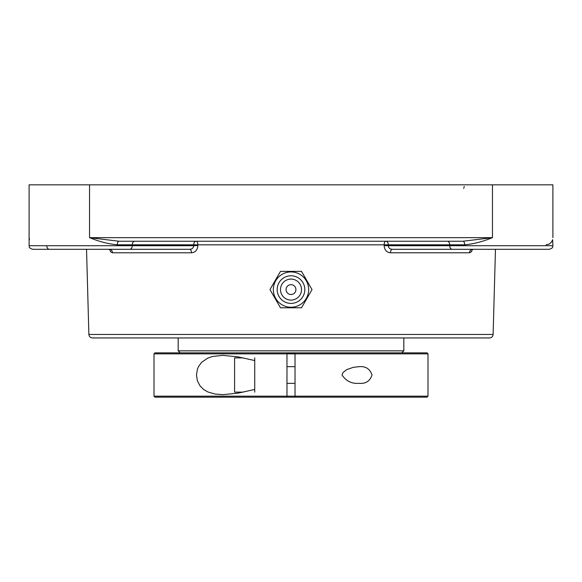 <?xml version="1.0" encoding="UTF-8"?>
<svg xmlns="http://www.w3.org/2000/svg" width="582" height="582" viewBox="0 0 582 582"><rect width="100%" height="100%" fill="white"/><g stroke="black" fill="none" stroke-linecap="round" stroke-linejoin="round"><path stroke-width="0.87" d="M464.683 244.818C473.69 243.953 482.951 241.559 492.459 237.66L463.032 241.239A3.579 1.644 -90 0 1 464.683 244.818L449.726 244.818L449.726 245.713L388.31 245.713C388.521 247.925 389.831 249.118 392.232 249.3A3.579 1.746 -90 0 0 390.493 252.784L469.514 252.784L471.282 251.831L472.569 249.3M118.968 241.239L89.541 237.66C99.049 241.559 108.31 243.953 117.317 244.818A3.579 1.644 90 0 1 118.968 241.239L463.032 241.239M117.317 244.818L132.274 244.818L132.274 245.713L29.1 245.713L29.1 184.829L492.459 184.829L492.459 237.66L89.541 237.66L89.541 184.829M117.746 241.224L118.299 241.232M546.134 244.818L549.124 244.084L551.241 242.359L552.485 240.119M552.638 239.638L552.9 245.713L449.726 245.713A3.579 2.532 -90 0 0 452.258 249.3L549.321 249.3C554.304 247.474 552.231 246.652 552.9 245.713C552.231 246.652 554.304 247.474 549.321 249.3M552.9 237.66L552.9 184.829L492.459 184.829M291 337.938L489.542 337.938C491.666 337.742 492.859 336.578 493.121 334.454L88.879 334.454C89.141 336.578 90.334 337.742 92.458 337.938L291 337.938M471.776 251.148L471.122 252.013M134.806 241.239A3.579 2.532 90 0 0 132.274 244.818L388.325 244.818A3.579 2.532 -90 0 0 385.793 241.239A3.579 1.63 -90 0 0 384.164 244.724L384.149 245.619C384.527 250.027 386.644 252.421 390.493 252.784M109.431 249.3L110.733 251.853L112.486 252.784L191.507 252.784C195.348 252.428 197.465 250.034 197.851 245.619L197.836 244.724A3.579 1.63 90 0 0 196.207 241.239A3.579 2.532 90 0 0 193.675 244.818L193.69 245.713L197.851 245.619M110.136 249.409L109.358 249.3A3.579 3.128 -90 0 1 112.486 252.784L110.878 252.013M189.768 249.3C192.162 249.118 193.471 247.925 193.69 245.713L132.274 245.713A3.579 2.532 90 0 1 129.742 249.3L189.768 249.3A3.579 1.746 90 0 1 191.507 252.784M469.514 252.784A3.579 3.128 90 0 1 472.642 249.3L471.733 249.576L472.642 249.3M384.149 245.619L388.31 245.713L388.325 244.818L449.726 244.818A3.579 2.532 -90 0 0 447.194 241.239M392.232 249.3L452.258 249.3M32.679 249.3C27.696 247.474 29.769 246.652 29.1 245.713C29.769 246.652 27.696 247.474 32.679 249.3L129.742 249.3M496.49 249.3L463.701 249.3M118.299 249.3L117.746 249.3M301.512 307.798L312.025 289.589L301.512 271.387L280.488 271.387L269.975 289.589L280.488 307.798L301.512 307.798M291 271.932A17.656 17.656 0 0 1 308.656 289.589A17.656 17.656 0 0 1 291 307.245A17.656 17.656 0 0 1 273.344 289.589A17.656 17.656 0 0 1 291 271.932M286.075 289.589A4.925 4.925 0 0 1 293.459 285.326A4.925 4.925 0 0 1 293.459 293.852A4.925 4.925 0 0 1 286.075 289.589M291 303.404A13.815 13.815 0 0 1 277.185 289.589A13.815 13.815 0 0 1 291 275.773A13.815 13.815 0 0 1 304.815 289.589A13.815 13.815 0 0 1 291 303.404M291 300.101A10.505 10.505 0 0 1 280.495 289.589A10.505 10.505 0 0 1 291 279.084A10.505 10.505 0 0 1 301.505 289.589A10.505 10.505 0 0 1 291 300.101M154.004 396.16L155.016 397.171L426.984 397.171L427.996 396.16L154.004 396.16L154.004 353.856L295.03 353.856L295.03 397.171M427.996 353.856L426.984 352.852L295.03 352.852L295.03 353.856L427.996 353.856L427.996 396.16M286.97 397.171L286.97 352.852L155.016 352.852L154.004 353.856M359.21 366.682C365.707 366.107 369.97 368.879 372.007 375.012C369.97 381.137 365.707 383.916 359.21 383.334C351.826 383.916 346.101 381.137 342.041 375.012L342.878 372.647L346.683 369.635L353.412 367.3L359.21 366.682M223.168 394.654L215.013 394.05L207.767 391.919L203.453 389.336L199.946 385.742L197.4 380.795L196.476 375.012L197.4 369.221L198.513 366.58L201.583 362.346L207.767 358.097L212.561 356.468L222.79 355.369L237.965 356.861L254.734 360.556M254.734 389.46L237.965 393.163L222.79 394.654M286.97 352.852L295.03 352.852M295.03 353.128L286.97 353.128M295.03 390.74L295.03 385.08L295.03 390.74M403.821 337.938L403.821 350.837L178.179 350.837L178.179 337.938M243.312 357.886L234.59 357.886L234.59 392.137L243.312 392.137M254.734 392.137L254.734 357.886M46.8 245.713A3.579 2.532 90 0 0 49.332 249.3M29.515 239.333L29.1 237.66M463.701 188.415L464.254 186.495M493.121 334.454L495.464 249.3M88.879 334.454L86.536 249.3M222.79 355.369L223.168 355.369M401.806 352.852L403.821 350.837M180.194 352.852L178.179 350.837M286.97 383.342L295.03 383.342M286.97 366.675L295.03 366.675"/></g></svg>
